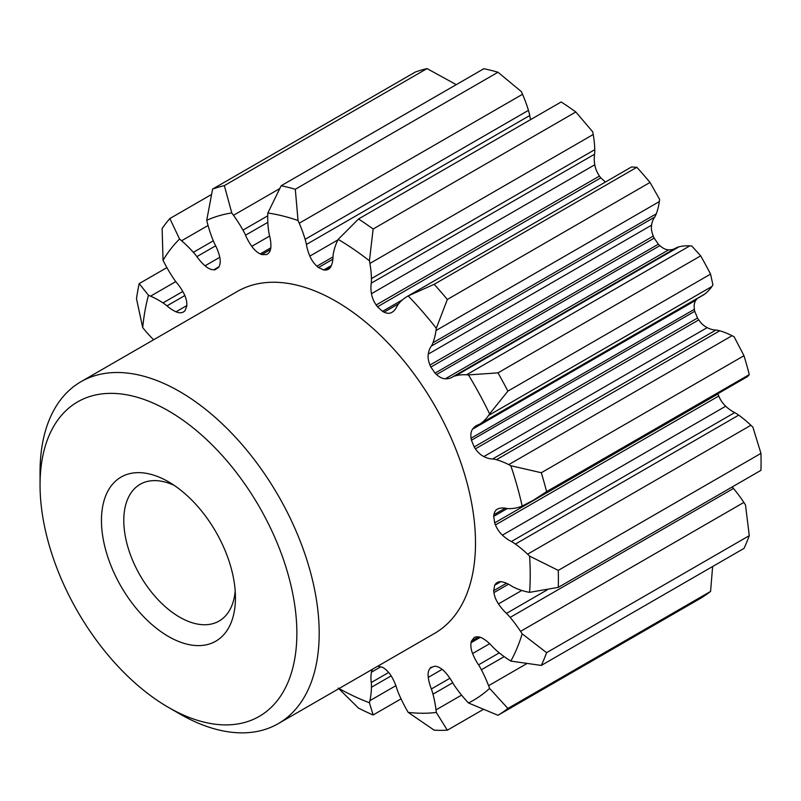 <?xml version="1.0" encoding="UTF-8"?>
<svg xmlns="http://www.w3.org/2000/svg" width="801" height="801" viewBox="0 0 801 801"><rect width="100%" height="100%" fill="white"/><g stroke="black" fill="none" stroke-linecap="round" stroke-linejoin="round"><path stroke-width="1.2" d="M377.862 666.132A227.694 131.464 -120 0 0 382.508 667.283A11.054 6.378 -120 0 1 382.848 667.473A11.054 6.378 -120 0 1 384.1 668.314A17.242 9.952 -120 0 1 391.999 677.296A33.562 19.374 -120 0 1 396.926 688.89A39.68 22.909 -120 0 0 398.898 694.087A92.305 53.287 -120 0 0 406.718 709.816A151.9 87.699 -120 0 0 408.2 712.389L434.172 730.172A300.015 173.216 -120 0 0 447.338 730.202L436.305 712.459A151.9 87.699 -120 0 0 436.014 709.886A92.305 53.287 -120 0 0 432.981 694.167A39.68 22.909 -120 0 0 431.359 688.97A33.562 19.374 -120 0 1 428.275 677.386A17.242 9.952 -120 0 1 429.977 668.424A11.054 6.378 -120 0 1 430.868 667.403A227.694 131.464 -120 0 0 435.043 666.172A11.054 6.378 -120 0 1 436.555 666.482A17.242 9.952 -120 0 1 440.009 667.904A17.242 9.952 -120 0 1 445.306 672.359A33.562 19.374 -120 0 1 452.635 682.702A39.68 22.909 -120 0 0 455.739 687.458A92.305 53.287 -120 0 0 466.542 700.885A151.9 87.699 -120 0 0 468.465 702.978L497.982 715.283A300.015 173.216 -120 0 0 507.884 708.454L489.611 688.399A151.9 87.699 -120 0 0 488.59 685.696A92.305 53.287 -120 0 0 481.391 669.776A39.68 22.909 -120 0 0 478.547 664.84A33.562 19.374 -120 0 1 472.61 653.546A17.242 9.952 -120 0 1 471.088 642.682A11.054 6.378 -120 0 1 471.429 641.08A227.694 131.464 -120 0 0 474.182 637.536A11.054 6.378 -120 0 1 475.424 637.095A17.242 9.952 -120 0 1 482.873 638.467A17.242 9.952 -120 0 1 483.844 639.078A33.562 19.374 -120 0 1 492.595 646.757A39.68 22.909 -120 0 0 496.41 650.442A92.305 53.287 -120 0 0 508.735 659.754A151.9 87.699 -120 0 0 510.838 661.085L541.296 665.431A300.015 173.216 -120 0 0 546.602 652.675L749.285 535.659L745.481 504.9A151.9 87.699 -120 0 0 743.869 502.417A92.305 53.287 -120 0 0 733.476 488.46A39.68 22.909 -120 0 0 732.184 486.958M455.769 84.936A151.9 87.699 -120 0 0 455.078 83.995L427.033 68.596A300.015 173.216 60 0 0 415.298 72.05L212.615 189.066L206.718 220.305A151.9 87.699 -120 0 0 207.379 222.988A92.305 53.287 -120 0 0 212.585 239.078A39.68 22.909 -120 0 0 214.858 244.235A33.562 19.374 -120 0 1 219.454 255.879A17.242 9.952 -120 0 1 219.354 265.962A11.054 6.378 -120 0 1 218.733 267.294A227.694 131.464 -120 0 0 215.199 269.727A11.054 6.378 -120 0 1 213.797 269.787L219.033 266.763M546.602 652.675L522.172 633.831A151.9 87.699 -120 0 0 520.56 631.348A92.305 53.287 -120 0 0 510.167 617.391A39.68 22.909 -120 0 0 506.482 613.376A33.562 19.374 -120 0 1 498.482 603.904A17.242 9.952 -120 0 1 493.937 592.6A11.054 6.378 -120 0 1 493.696 590.637A227.694 131.464 -120 0 0 494.658 585.251A11.054 6.378 -120 0 1 495.459 584.119A17.242 9.952 -120 0 1 497.261 582.497A17.242 9.952 -120 0 1 502.407 581.927A33.562 19.374 -120 0 1 509.546 584.78A33.562 19.374 -120 0 1 511.388 585.932A39.68 22.909 -120 0 0 512.059 586.332A39.68 22.909 -120 0 0 515.413 588.034A92.305 53.287 -120 0 0 527.589 591.969A151.9 87.699 -120 0 0 529.581 592.35L558.267 587.373A300.015 173.216 -120 0 0 558.267 570.392L529.581 556.104A151.9 87.699 -120 0 0 527.589 554.182A92.305 53.287 -120 0 0 515.413 544.069A39.68 22.909 -120 0 0 512.059 541.897A39.68 22.909 -120 0 0 511.388 541.516A33.562 19.374 -120 0 1 509.546 540.535A33.562 19.374 -120 0 1 502.407 535.148A17.242 9.952 -120 0 1 495.459 524.935A11.054 6.378 -120 0 1 494.658 522.883A227.694 131.464 -120 0 0 493.696 516.385A11.054 6.378 -120 0 1 493.937 514.703A17.242 9.952 -120 0 1 497.321 509.156A17.242 9.952 -120 0 1 498.482 508.645A33.562 19.374 -120 0 1 506.482 508.415A39.68 22.909 -120 0 0 510.167 508.655A92.305 53.287 -120 0 0 520.56 506.693A151.9 87.699 -120 0 0 522.172 506.082L533.446 500.184L546.602 491.624A300.015 173.216 -120 0 0 541.296 472.73L510.838 465.731A151.9 87.699 -120 0 0 508.735 464.63A92.305 53.287 -120 0 0 496.41 459.714A39.68 22.909 -120 0 0 492.595 458.983A33.562 19.374 -120 0 1 483.844 456.57A17.242 9.952 -120 0 1 482.873 456.049A17.242 9.952 -120 0 1 475.424 448.83A11.054 6.378 -120 0 1 474.182 446.958A227.694 131.464 -120 0 0 471.429 440.23A11.054 6.378 -120 0 1 471.088 438.227A17.242 9.952 -120 0 1 472.61 429.126A33.562 19.374 -120 0 1 476.345 425.661A33.562 19.374 -120 0 1 478.547 424.69A39.68 22.909 -120 0 0 479.989 423.969A39.68 22.909 -120 0 0 481.391 423.038A92.305 53.287 -120 0 0 488.59 415.439A151.9 87.699 -120 0 0 489.611 413.907L507.884 391.128A300.015 173.216 -120 0 0 497.982 372.865L468.465 374.908A151.9 87.699 -120 0 0 466.542 374.788A92.305 53.287 -120 0 0 455.739 375.739A39.68 22.909 -120 0 0 452.635 376.911A33.562 19.374 -120 0 1 452.124 377.231A33.562 19.374 -120 0 1 445.306 378.793A17.242 9.952 -120 0 1 440.009 377.131A17.242 9.952 -120 0 1 436.555 374.558A11.054 6.378 -120 0 1 435.043 373.126A227.694 131.464 -120 0 0 430.868 367.068A11.054 6.378 -120 0 1 429.977 365.026A17.242 9.952 -120 0 1 428.275 354.092A33.562 19.374 -120 0 1 431.359 346.062A39.68 22.909 -120 0 0 432.981 342.738A92.305 53.287 -120 0 0 436.014 330.523A151.9 87.699 -120 0 0 436.305 328.29L447.338 299.464A300.015 173.216 -120 0 0 434.172 284.305L408.2 295.909A151.9 87.699 -120 0 0 407.519 296.3A151.9 87.699 -120 0 0 406.718 296.77A92.305 53.287 -120 0 0 398.898 303.469A39.68 22.909 -120 0 0 396.926 306.393A33.562 19.374 -120 0 1 391.999 312.3A17.242 9.952 -120 0 1 391.719 312.48A17.242 9.952 -120 0 1 384.1 312.16A11.054 6.378 -120 0 1 382.848 311.549A11.054 6.378 -120 0 1 382.508 311.349A227.694 131.464 -120 0 0 377.471 306.793A11.054 6.378 -120 0 1 376.17 304.971A17.242 9.952 -120 0 1 371.464 293.697A33.562 19.374 -120 0 1 371.274 283.154A39.68 22.909 -120 0 0 371.454 278.608A92.305 53.287 -120 0 0 369.912 263.429A151.9 87.699 -120 0 0 369.431 260.796A274.753 158.628 -120 0 0 338.172 239.399A151.9 87.699 -120 0 0 337.331 241.131A92.305 53.287 -120 0 0 333.536 252.665A39.68 22.909 -120 0 0 332.976 256.941A33.562 19.374 -120 0 1 331.123 266.092A17.242 9.952 -120 0 1 328.43 269.246A17.242 9.952 -120 0 1 325.136 270.047A11.054 6.378 -120 0 1 323.684 269.977A227.694 131.464 -120 0 0 318.478 267.534A11.054 6.378 -120 0 1 316.926 266.192A17.242 9.952 -120 0 1 309.867 256.09A33.562 19.374 -120 0 1 306.423 244.455L529.731 115.524A39.68 22.909 -120 0 0 528.44 110.368A92.305 53.287 -120 0 0 522.532 94.278A151.9 87.699 -120 0 0 521.351 91.594L497.982 72.24A300.015 173.216 60 0 0 483.844 68.726L281.161 185.742L267.844 213.006A151.9 87.699 -120 0 0 267.754 215.379A92.305 53.287 -120 0 0 268.515 230.187A39.68 22.909 -120 0 0 269.426 235.254A33.562 19.374 -120 0 1 270.898 246.398A17.242 9.952 -120 0 1 267.634 253.927A11.054 6.378 -120 0 1 267.033 254.358A11.054 6.378 -120 0 1 266.523 254.598A227.694 131.464 -120 0 0 261.837 254.588L270.488 249.592M529.731 115.524A33.562 19.374 -120 0 0 530.582 119.629M371.274 283.154L594.582 154.223A39.68 22.909 -120 0 0 594.763 149.677A92.305 53.287 -120 0 0 593.221 134.498A151.9 87.699 -120 0 0 592.74 131.865L575.819 111.99A300.015 173.216 60 0 0 561.181 101.967L358.498 218.983L338.172 239.399M594.582 154.223A33.562 19.374 -120 0 0 594.783 164.776A17.242 9.952 -120 0 0 599.478 176.05A11.054 6.378 -120 0 0 600.79 177.862A227.694 131.464 -120 0 1 605.416 182.047M434.172 284.305L636.855 167.289L631.508 166.978A151.9 87.699 -120 0 0 630.828 167.369L407.519 296.3M431.359 346.062L654.667 217.131A39.68 22.909 -120 0 0 656.289 213.817A92.305 53.287 -120 0 0 659.323 201.602A151.9 87.699 -120 0 0 659.613 199.369L650.012 182.448A300.015 173.216 60 0 0 636.855 167.289M654.667 217.131A33.562 19.374 -120 0 0 651.583 225.171A17.242 9.952 -120 0 0 653.286 236.095A11.054 6.378 -120 0 0 654.177 238.137A227.694 131.464 -120 0 1 658.352 244.195A11.054 6.378 -120 0 0 659.874 245.637A17.242 9.952 -120 0 0 663.318 248.2A17.242 9.952 -120 0 0 668.625 249.862A33.562 19.374 -120 0 0 674.893 248.59M497.982 372.865L700.665 255.849L691.774 245.987A151.9 87.699 -120 0 0 689.861 245.857A92.305 53.287 -120 0 0 679.058 246.808A39.68 22.909 -120 0 0 675.954 247.99L452.635 376.911M479.989 423.969L703.308 295.038A39.68 22.909 -120 0 0 704.7 294.107A92.305 53.287 -120 0 0 711.899 286.508A151.9 87.699 -120 0 0 712.93 284.986L710.567 274.112A300.015 173.216 60 0 0 700.665 255.849M697.401 298.453A33.562 19.374 -120 0 0 695.919 300.195A17.242 9.952 -120 0 0 694.397 309.306A11.054 6.378 -120 0 0 694.737 311.299A227.694 131.464 -120 0 1 697.501 318.027A11.054 6.378 -120 0 0 698.742 319.909A17.242 9.952 -120 0 0 706.182 327.128A17.242 9.952 -120 0 0 707.153 327.649A33.562 19.374 -120 0 0 715.904 330.052A39.68 22.909 -120 0 1 719.729 330.793A92.305 53.287 -120 0 1 732.044 335.709A151.9 87.699 -120 0 1 734.147 336.8L743.979 355.714A300.015 173.216 60 0 1 749.285 374.608L747.413 376.65L533.446 500.184M494.658 522.883L717.976 393.952A227.694 131.464 -120 0 0 717.936 393.671M717.976 393.952A11.054 6.378 -120 0 0 718.767 396.014A17.242 9.952 -120 0 0 725.716 406.217A33.562 19.374 -120 0 0 732.855 411.614A33.562 19.374 -120 0 0 734.697 412.595A39.68 22.909 -120 0 1 735.378 412.976A39.68 22.909 -120 0 1 738.722 415.138A92.305 53.287 -120 0 1 750.897 425.261A151.9 87.699 -120 0 1 752.89 427.173L760.95 453.376A300.015 173.216 60 0 1 760.95 470.347L558.267 587.373M749.285 535.659A300.015 173.216 60 0 1 743.979 548.415L541.296 665.431M712.64 566.507L710.567 591.438A300.015 173.216 60 0 1 700.665 598.267L497.982 715.283M436.305 328.29A274.753 158.628 -120 0 0 408.2 295.909M489.611 413.907A274.753 158.628 -120 0 0 468.465 374.908M522.172 506.082A274.753 158.628 -120 0 0 510.838 465.731M529.581 592.35A274.753 158.628 -120 0 0 529.581 556.104M510.838 661.085A274.753 158.628 -120 0 0 522.172 633.831M468.465 702.978A274.753 158.628 -120 0 0 489.611 688.399M408.2 712.389A274.753 158.628 -120 0 0 436.305 712.459M338.172 688.039L358.498 708.104A300.015 173.216 -120 0 0 373.136 714.983L369.431 702.747A151.9 87.699 -120 0 0 369.912 700.655A92.305 53.287 -120 0 0 371.454 687.258A39.68 22.909 -120 0 0 371.274 682.512L388.675 672.46M339.063 688.54A274.753 158.628 -120 0 0 369.431 702.747M213.797 269.787A17.242 9.952 -120 0 1 208.26 268.125A17.242 9.952 -120 0 1 205.066 265.792A33.562 19.374 -120 0 1 196.886 256.62A39.68 22.909 -120 0 0 193.371 252.325A92.305 53.287 -120 0 0 181.607 240.761A151.9 87.699 -120 0 0 179.554 239.028L169.862 218.543A300.015 173.216 -120 0 0 162.122 228.505L163.034 260.305A151.9 87.699 -120 0 0 164.375 262.938A92.305 53.287 -120 0 0 173.326 278.137A39.68 22.909 -120 0 0 176.641 282.693A33.562 19.374 -120 0 1 183.739 293.256A17.242 9.952 -120 0 1 186.823 304.53A11.054 6.378 -120 0 1 186.763 306.332A227.694 131.464 -120 0 0 184.881 310.878A11.054 6.378 -120 0 1 183.97 311.619A11.054 6.378 -120 0 1 183.84 311.689A17.242 9.952 -120 0 1 183.369 311.99A17.242 9.952 -120 0 1 176.03 311.789A33.562 19.374 -120 0 1 173.166 310.337A33.562 19.374 -120 0 1 167.008 305.852A39.68 22.909 -120 0 0 163.014 302.908A92.305 53.287 -120 0 0 158.828 300.335A92.305 53.287 -120 0 0 150.558 296.16A151.9 87.699 -120 0 0 148.475 295.299L139.194 283.604A300.015 173.216 -120 0 0 136.49 298.733L142.708 327.599A151.9 87.699 -120 0 0 144.54 329.832A92.305 53.287 -120 0 0 153.622 339.774M148.475 295.299A274.753 158.628 -120 0 0 142.708 327.599M179.554 239.028A274.753 158.628 -120 0 0 163.034 260.305M261.837 254.588A11.054 6.378 -120 0 1 260.255 253.907A17.242 9.952 -120 0 1 259.013 253.266A17.242 9.952 -120 0 1 251.784 246.348A33.562 19.374 -120 0 1 245.547 235.194A39.68 22.909 -120 0 0 242.973 230.127A92.305 53.287 -120 0 0 233.502 215.299A151.9 87.699 -120 0 0 231.769 212.926L224.35 185.612A300.015 173.216 -120 0 0 212.615 189.066M231.769 212.926A274.753 158.628 -120 0 0 206.718 220.305M306.423 244.455A39.68 22.909 -120 0 0 305.131 239.299A92.305 53.287 -120 0 0 299.224 223.209A151.9 87.699 -120 0 0 298.042 220.525L295.299 189.266A300.015 173.216 -120 0 0 281.161 185.742M298.042 220.525A274.753 158.628 -120 0 0 267.844 213.006M179.614 713.841L168.45 707.393L179.614 713.841A197.376 113.962 -120 0 0 278.307 723.613L434.623 633.361A197.376 113.962 -120 0 0 464.88 475.203A197.376 113.962 -120 0 0 335.939 301.266A197.376 113.962 -120 0 0 237.246 291.494L80.931 381.737A197.376 113.962 -120 0 0 40.05 472.099A197.376 113.962 -120 0 0 40.17 478.748M372.545 669.205A17.242 9.952 -120 0 0 371.464 672.189A33.562 19.374 -120 0 0 371.274 682.512M369.431 260.796L373.136 229.006A300.015 173.216 -120 0 0 358.498 218.983M278.307 723.613A197.376 113.962 -120 0 0 308.565 565.446A197.376 113.962 -120 0 0 179.614 391.519A197.376 113.962 -120 0 0 80.931 381.737M168.45 410.853A181.587 104.841 -120 0 0 40.05 484.995A181.587 104.841 -120 0 0 168.45 707.393L168.45 707.393A181.587 104.841 -120 0 0 296.861 633.261A181.587 104.841 -120 0 0 168.45 410.853M168.45 481.771A94.738 54.698 -120 0 0 101.457 520.45A94.738 54.698 -120 0 0 168.45 636.485A94.738 54.698 -120 0 0 235.444 597.806A94.738 54.698 -120 0 0 168.45 481.771L168.46 481.771M174.288 485.436A78.949 45.587 -120 0 0 140.145 484.305A78.949 45.587 -120 0 0 128.04 547.574A78.949 45.587 -120 0 0 179.614 617.14A78.949 45.587 -120 0 0 219.094 621.055A78.949 45.587 -120 0 0 235.194 590.918M373.136 229.006L575.819 111.99M447.338 299.464L650.012 182.448M507.884 391.128L710.567 274.112M541.296 472.73L743.979 355.714M546.602 491.624L749.285 374.608M558.267 570.392L760.95 453.376M507.884 708.454L710.567 591.438M447.338 730.202L483.173 709.516M373.136 714.983L401.041 698.872M139.194 283.604L166.888 267.614M169.862 218.543L211.324 194.593M224.35 185.612L427.033 68.596M295.299 189.266L497.982 72.24M371.464 293.697L594.783 164.776M376.17 304.971L599.478 176.05M377.471 306.793L600.79 177.862M382.508 311.349L402.573 299.764M384.1 312.16L398.648 303.759M428.275 354.092L651.583 225.171M429.977 365.026L653.286 236.095M430.868 367.068L654.177 238.137M435.043 373.126L658.352 244.195M436.555 374.558L659.874 245.637M445.306 378.793L668.625 249.862M472.61 429.126L695.919 300.195M471.088 438.227L694.397 309.306M471.429 440.23L694.737 311.299M474.182 446.958L697.501 318.027M475.424 448.83L698.742 319.909M492.595 458.983L715.904 330.052M483.844 456.57L707.153 327.649M493.937 514.703L505.251 508.174M493.696 516.385L507.303 508.525M495.459 524.935L718.767 396.014M502.407 535.148L725.716 406.217M495.459 584.119L499.564 581.746M494.658 585.251L500.815 581.696M493.696 590.637L506.502 583.248M493.937 592.6L508.495 584.199M498.482 603.904L521.781 590.447M506.482 613.376L547.173 589.876M471.429 641.08L478.678 636.905M471.088 642.682L480.37 637.326M472.61 653.546L489.651 643.704M478.547 664.84L499.293 652.865M429.977 668.424L432.57 666.923M428.275 677.386L442.162 669.366M431.359 688.97L449.912 678.257M371.464 672.189L380.695 666.853M167.008 305.852L184.841 295.549M176.03 311.789L186.833 305.551M196.886 256.62L215.659 245.787M205.066 265.792L219.794 257.291M245.547 235.194L267.814 222.338M251.784 246.348L269.637 236.045M260.255 253.907L270.818 247.809M266.523 254.598L267.504 254.037M309.867 256.09L337.932 239.889M316.926 266.192L332.976 256.921M318.478 267.534L332.856 259.224M323.684 269.977L331.364 265.552M325.136 270.047L330.773 266.793M511.388 541.516L734.697 412.595M369.912 263.429L593.221 134.498M436.014 330.523L659.323 201.602M466.542 374.788L689.861 245.857M488.59 415.439L711.899 286.508M527.589 554.182L750.897 425.261M520.56 631.348L743.869 502.417M488.59 685.696L526.497 663.809M436.014 709.886L461.586 695.118M369.912 700.655L395.874 685.676M150.558 296.16L175.789 281.592M181.607 240.761L208.05 225.492M233.502 215.299L279.439 188.766M299.224 223.209L522.532 94.278M371.454 278.608L594.763 149.677M432.981 342.738L656.289 213.817M455.739 375.739L679.058 246.808M481.391 423.038L704.7 294.107M496.41 459.714L719.729 330.793M508.735 464.63L732.044 335.709M515.413 544.069L738.722 415.138M510.167 617.391L733.476 488.46M481.391 669.776L504.169 656.63M432.981 694.167L452.695 682.782M371.454 687.258L391.168 675.874M163.014 302.908L182.778 291.494M193.371 252.325L213.296 240.821M242.973 230.127L267.734 215.829M305.131 239.299L528.44 110.368M40.05 484.995L40.05 472.099"/></g></svg>

